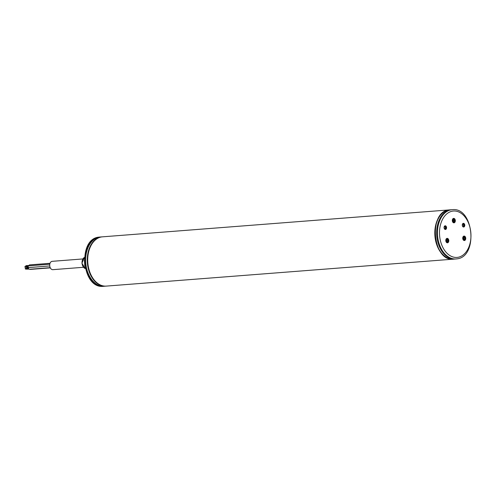 <?xml version="1.0" encoding="UTF-8"?>
<svg xmlns="http://www.w3.org/2000/svg" width="496" height="496" viewBox="0 0 496 496"><rect width="100%" height="100%" fill="white"/><g stroke="black" fill="none" stroke-linecap="round" stroke-linejoin="round"><path stroke-width="0.74" d="M104.892 286.198A24.713 16.653 -94.4 0 1 104.265 286.26A24.713 16.653 -94.4 0 1 85.783 263.382A24.713 16.653 -94.4 0 1 99.814 237.057A24.713 16.653 -94.4 0 1 100.44 236.989L99.64 237.051A24.713 16.653 -94.4 0 0 99.014 237.119A24.713 16.653 -94.4 0 0 84.99 263.444A24.713 16.653 -94.4 0 0 103.466 286.322C81.821 289.174 77.277 238.83 98.971 237.125L99.64 237.051M106.51 286.068L104.265 286.26A24.713 16.653 -94.4 0 1 85.783 263.382A24.713 16.653 -94.4 0 1 99.814 237.057A24.713 16.653 -94.4 0 1 100.44 236.989L102.046 236.865A24.713 16.653 85.6 0 0 101.42 236.933A24.713 16.653 85.6 0 0 87.395 263.258A24.713 16.653 85.6 0 0 105.871 286.136A24.713 16.653 85.6 0 0 106.107 286.118M84.407 258.751L83.681 258.943L84.289 258.9M84.469 257.635L83.681 258.943L84.32 258.856M85.095 267.381L84.562 267.456L85.287 268.286M84.562 267.456L85.169 267.412L84.562 267.456M84.376 260.047L84.853 266.092M82.826 258.943L52.216 261.324A4.185 2.821 85.6 0 0 50.257 262.818A4.185 2.821 85.6 0 0 50.09 267.363A4.185 2.821 85.6 0 0 52.861 269.669L83.471 267.288M50.214 267.66L29.152 269.291A0.868 0.583 -94.4 0 1 29.016 267.567L49.749 265.955L28.78 267.567A0.868 0.583 -94.4 0 1 28.65 265.844L49.798 264.201M50.313 267.865L30.355 269.409A0.868 0.583 -94.4 0 1 29.958 269.229M29.115 265.806A0.868 0.583 -94.4 0 1 29.63 264.895L50.034 263.308M25.191 267.226L24.8 266.761L25.153 266.736M27.144 267.418L26.703 267.22M26.765 269.068L26.362 269.006M25.563 268.95L25.166 268.485L25.525 268.46M26.133 265.788L25.78 265.819L26.003 266.408L28.204 266.234M453.549 259.141A24.713 16.653 -94.4 0 1 453.418 259.154L106.336 286.099A24.713 16.653 -94.4 0 1 87.904 263.686A24.713 16.653 -94.4 0 1 101.885 236.896A24.713 16.653 -94.4 0 1 102.511 236.828L449.593 209.882A24.713 16.653 -94.4 0 1 449.723 209.87M453.418 259.154A24.713 16.653 -94.4 0 1 434.986 236.741A24.713 16.653 -94.4 0 1 448.967 209.951A24.713 16.653 -94.4 0 1 449.593 209.882M449.847 209.864L449.209 209.932C427.98 211.308 432.586 262.235 453.673 259.135A24.713 16.653 -94.4 0 1 435.19 236.251A24.713 16.653 -94.4 0 1 449.221 209.926A24.713 16.653 -94.4 0 1 449.847 209.864L451.453 209.74A24.713 16.653 85.6 0 0 450.827 209.802A24.713 16.653 85.6 0 0 436.802 236.127A24.713 16.653 85.6 0 0 455.278 259.011L456.078 258.949A24.713 16.653 85.6 0 0 456.704 258.881M465.725 238.105A2.232 1.507 85.6 0 0 464.039 236.084A2.232 1.507 85.6 0 0 462.743 238.508A2.232 1.507 85.6 0 0 464.38 240.535A2.232 1.507 85.6 0 0 465.725 238.105M448.787 240.38A2.232 1.507 85.6 0 0 447.101 238.359A2.232 1.507 85.6 0 0 445.805 240.783A2.232 1.507 85.6 0 0 447.448 242.811A2.232 1.507 85.6 0 0 448.787 240.38M455.309 220.398A2.232 1.507 85.6 0 0 453.623 218.376A2.232 1.507 85.6 0 0 452.327 220.801A2.232 1.507 85.6 0 0 453.97 222.828A2.232 1.507 85.6 0 0 455.309 220.398M452.253 209.678A24.713 16.653 85.6 0 0 451.627 209.74A24.713 16.653 85.6 0 0 437.596 236.065A24.713 16.653 85.6 0 0 456.078 258.949L456.748 258.875C478.442 257.17 473.897 206.826 452.253 209.678L451.453 209.74A24.713 16.653 85.6 0 0 450.827 209.802A24.713 16.653 85.6 0 0 436.802 236.127A24.713 16.653 85.6 0 0 455.278 259.011L453.673 259.135M448.297 239.698A2.071 1.395 85.6 0 0 448.279 239.655A2.071 1.395 85.6 0 0 446.915 238.539A2.071 1.395 85.6 0 0 446.344 238.768M448.44 241.217A1.866 1.259 85.6 0 0 448.31 239.742A1.866 1.259 85.6 0 0 447.063 238.731A1.866 1.259 85.6 0 0 446.016 239.965A1.866 1.259 85.6 0 0 446.859 242.333A1.866 1.259 85.6 0 0 448.427 241.261A1.866 1.259 85.6 0 0 448.44 241.217M446.462 240.262L447.442 239.5A1.159 0.781 -94.4 0 1 447.987 240.38A1.159 0.781 -94.4 0 1 447.981 240.975A1.159 0.781 -94.4 0 1 447.77 241.471A1.159 0.781 -94.4 0 1 447.008 241.676A1.159 0.781 -94.4 0 1 446.555 241.118A1.159 0.781 -94.4 0 1 446.468 240.796A1.159 0.781 -94.4 0 1 446.474 240.2A1.159 0.781 -94.4 0 1 446.481 240.169A1.159 0.781 -94.4 0 1 446.685 239.711A1.159 0.781 -94.4 0 1 447.442 239.5L447.987 240.38L446.877 240.467L446.561 239.952M446.636 242.519A2.071 1.395 85.6 0 0 447.237 242.668A2.071 1.395 85.6 0 0 448.409 241.347A2.071 1.395 85.6 0 0 448.421 241.304M447.987 240.38L447.77 241.471L446.865 241.54M446.877 240.467L446.704 241.36M447.77 241.471L447.008 241.676L446.468 240.796M465.229 237.423A2.071 1.395 85.6 0 0 465.211 237.379A2.071 1.395 85.6 0 0 463.847 236.263A2.071 1.395 85.6 0 0 463.283 236.493M465.409 238.148A1.866 1.259 85.6 0 0 465.248 237.466A1.866 1.259 85.6 0 0 463.735 236.524A1.866 1.259 85.6 0 0 462.917 238.483A1.866 1.259 85.6 0 0 464.064 240.157A1.866 1.259 85.6 0 0 465.366 238.985A1.866 1.259 85.6 0 0 465.409 238.148M464.771 237.646L464.895 238.799L464.281 239.463L463.549 238.979L463.431 237.826L464.045 237.162A1.159 0.781 -94.4 0 1 464.771 237.646A1.159 0.781 -94.4 0 1 464.938 238.21A1.159 0.781 -94.4 0 1 464.895 238.799A1.159 0.781 -94.4 0 1 464.281 239.463A1.159 0.781 -94.4 0 1 463.549 238.979A1.159 0.781 -94.4 0 1 463.487 238.843A1.159 0.781 -94.4 0 1 463.388 238.415A1.159 0.781 -94.4 0 1 463.413 237.894A1.159 0.781 -94.4 0 1 463.431 237.826A1.159 0.781 -94.4 0 1 464.045 237.162L464.771 237.646L463.518 237.64M463.574 240.244A2.071 1.395 85.6 0 0 464.169 240.393A2.071 1.395 85.6 0 0 465.347 239.072A2.071 1.395 85.6 0 0 465.353 239.029M464.895 238.799L463.785 238.886L463.667 237.733M454.813 219.716A2.071 1.395 85.6 0 0 454.801 219.672A2.071 1.395 85.6 0 0 453.437 218.55A2.071 1.395 85.6 0 0 452.867 218.786M454.956 221.228A1.866 1.259 85.6 0 0 454.832 219.753A1.866 1.259 85.6 0 0 453.586 218.748A1.866 1.259 85.6 0 0 452.538 219.976A1.866 1.259 85.6 0 0 453.381 222.351A1.866 1.259 85.6 0 0 454.95 221.278A1.866 1.259 85.6 0 0 454.956 221.228M452.978 220.28L453.964 219.517A1.159 0.781 -94.4 0 1 454.51 220.398A1.159 0.781 -94.4 0 1 454.497 220.993A1.159 0.781 -94.4 0 1 454.293 221.483A1.159 0.781 -94.4 0 1 453.53 221.693A1.159 0.781 -94.4 0 1 453.071 221.129A1.159 0.781 -94.4 0 1 452.984 220.813A1.159 0.781 -94.4 0 1 452.997 220.218A1.159 0.781 -94.4 0 1 453.003 220.187A1.159 0.781 -94.4 0 1 453.201 219.722A1.159 0.781 -94.4 0 1 453.964 219.517L454.51 220.398L453.4 220.484L453.084 219.964M453.158 222.537A2.071 1.395 85.6 0 0 453.753 222.679A2.071 1.395 85.6 0 0 454.931 221.365A2.071 1.395 85.6 0 0 454.937 221.315M454.51 220.398L454.293 221.483L453.381 221.557M453.4 220.484L453.22 221.371M454.293 221.483L453.53 221.693L452.984 220.813M85.355 268.572A5.816 3.918 -94.4 0 1 82.045 263.202A5.816 3.918 -94.4 0 1 84.487 257.387L81.914 263.215L85.362 268.578M457.616 257.362A23.269 15.686 85.6 0 0 470.785 232.14A23.269 15.686 85.6 0 0 452.836 211.091A23.269 15.686 85.6 0 0 439.667 236.319A23.269 15.686 85.6 0 0 457.616 257.362M445.123 225.792A1.854 1.246 -94.4 0 1 446.549 227.466A1.854 1.246 -94.4 0 1 445.501 229.474A1.854 1.246 -94.4 0 1 444.075 227.8A1.854 1.246 -94.4 0 1 445.123 225.792M463.338 223.349A1.854 1.246 -94.4 0 1 464.764 225.023A1.854 1.246 -94.4 0 1 463.717 227.025A1.854 1.246 -94.4 0 1 462.291 225.351A1.854 1.246 -94.4 0 1 463.338 223.349M444.906 226.17A1.488 1.004 -94.4 0 1 444.918 226.17A1.488 1.004 -94.4 0 1 446.047 227.534A1.488 1.004 -94.4 0 1 445.203 229.14A1.488 1.004 -94.4 0 1 445.148 229.14C443.988 228.21 443.908 227.218 444.906 226.17L444.918 226.17M444.751 226.219A1.482 0.998 -94.4 0 1 445.668 227.608A1.482 0.998 -94.4 0 1 444.974 229.121M444.49 226.436A1.265 0.856 -94.4 0 1 445.365 227.633A1.265 0.856 -94.4 0 1 444.683 228.947M462.706 223.987A1.265 0.856 -94.4 0 1 463.58 225.184A1.265 0.856 -94.4 0 1 462.898 226.498M462.96 223.77A1.482 0.998 -94.4 0 1 463.884 225.159A1.482 0.998 -94.4 0 1 463.19 226.672M463.419 226.691A1.488 1.004 -94.4 0 1 463.363 226.697C462.204 225.761 462.123 224.769 463.121 223.727A1.488 1.004 -94.4 0 1 463.134 223.721A1.488 1.004 -94.4 0 1 464.262 225.091A1.488 1.004 -94.4 0 1 463.419 226.691M104.265 286.26L103.466 286.322M28.16 266.389L24.967 266.637M28.216 267.108L25.023 267.356M28.433 267.431L26.976 267.549M28.694 269.037L26.598 269.198M28.526 268.113L25.333 268.361M28.582 268.832L25.389 269.08M29.14 265.441L25.947 265.689M446.915 238.539L446.58 238.564M447.237 242.668L446.902 242.693M463.847 236.263L463.518 236.288M464.169 240.393L463.834 240.417M453.437 218.55L453.102 218.575M453.753 222.679L453.418 222.704"/></g></svg>

